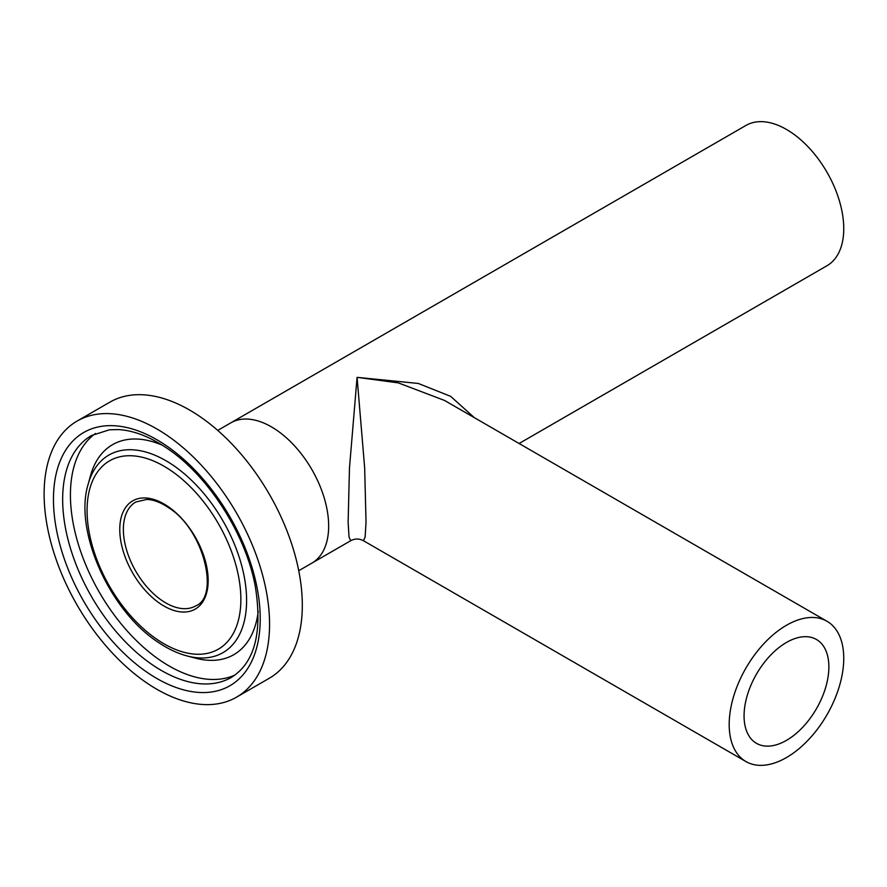 <?xml version="1.0" encoding="UTF-8"?>
<svg xmlns="http://www.w3.org/2000/svg" width="887" height="887" viewBox="0 0 887 887"><rect width="100%" height="100%" fill="white"/><g stroke="black" fill="none" stroke-linecap="round" stroke-linejoin="round"><path stroke-width="1.33" d="M786.47 740.368A59.961 34.615 120 0 0 825.642 687.525A59.961 34.615 120 0 0 816.45 639.483A59.961 34.615 120 0 0 786.47 642.454A59.961 34.615 120 0 0 747.297 695.286A59.961 34.615 120 0 0 756.489 743.339A59.961 34.615 120 0 0 786.47 740.368M786.47 625.268A81.005 46.767 120 0 0 733.549 696.65A81.005 46.767 120 0 0 745.967 761.567A81.005 46.767 120 0 0 786.47 757.553A81.005 46.767 120 0 0 839.39 686.161A81.005 46.767 120 0 0 826.972 621.255A81.005 46.767 120 0 0 786.47 625.268M298.742 570.718L311.88 563.134A81.005 46.767 -120 0 0 324.298 498.217A81.005 46.767 -120 0 0 271.378 426.835A81.005 46.767 -120 0 0 230.875 422.822A81.005 46.767 60 0 1 276.633 430.151A81.005 46.767 60 0 1 325.252 501.598A81.005 46.767 60 0 1 311.88 563.134L350.698 540.726L349.023 536.968L348.125 522.321L349.478 467.892L357.073 377.352L364.668 467.892L366.032 522.321L365.134 536.968L363.459 540.726L745.967 761.567M826.972 621.255L444.465 400.414L398.274 382.874L357.073 377.352L418.265 383.45L450.663 396.356L474.323 417.655M519.095 443.5L826.972 265.745A81.005 46.767 -120 0 0 839.39 200.839A81.005 46.767 -120 0 0 786.47 129.447A81.005 46.767 -120 0 0 745.967 125.433L217.725 430.406M77.136 421.048L109.888 402.144A159.416 92.037 60 0 1 199.93 416.557A159.416 92.037 60 0 1 295.604 557.169A159.416 92.037 60 0 1 269.293 678.256L236.552 697.16A159.416 92.037 60 0 1 146.499 682.746A159.416 92.037 60 0 1 50.825 542.134A159.416 92.037 60 0 1 77.136 421.048A159.416 92.037 60 0 1 167.188 435.462A159.416 92.037 60 0 1 262.851 576.073A159.416 92.037 60 0 1 236.552 697.16M88.135 484.324A114.079 65.86 60 0 1 173.331 465.376A114.079 65.86 60 0 1 246.287 592.084A114.079 65.86 60 0 1 187.246 655.992C177.467 653.409 167.665 648.763 157.842 642.044C109.589 610.578 73.765 530.736 88.135 484.324L90.485 475.776A121.242 70.006 60 0 1 91.039 473.846A121.242 70.006 60 0 1 162.399 445.241M258.228 611.221A121.242 70.006 60 0 1 197.779 658.719A121.242 70.006 60 0 1 195.827 658.232L187.246 655.992M231.285 677.424A139.691 80.65 60 0 1 152.376 664.795A139.691 80.65 60 0 1 68.543 541.58A139.691 80.65 60 0 1 91.594 435.473L109.456 429.796L118.492 429.585C133.615 430.439 149.87 436.714 167.255 448.423C208.345 475.765 245.799 534.318 255.29 586.362C262.652 632.608 254.658 662.966 231.285 677.424M166.324 445.706A146.2 84.409 60 0 1 259.78 629.493A146.2 84.409 60 0 1 147.353 672.501A146.2 84.409 60 0 1 53.896 488.715A146.2 84.409 60 0 1 166.324 445.706M234.955 675.04A139.691 80.65 60 0 1 160.137 660.316A139.691 80.65 60 0 1 77.291 540.704A139.691 80.65 60 0 1 95.497 433.477M171.025 470.642A108.746 62.789 60 0 1 240.543 607.34A108.746 62.789 60 0 1 156.91 639.339A108.746 62.789 60 0 1 87.403 502.63A108.746 62.789 60 0 1 171.025 470.642M195.75 605.876A59.961 34.615 60 0 1 161.877 600.455A59.961 34.615 60 0 1 125.899 547.567A59.961 34.615 60 0 1 135.789 502.02L146.621 499.448C153.274 499.592 160.536 502.308 168.386 507.575C203.999 529.328 219.821 596.663 195.75 605.876M168.02 506.51A62.511 36.09 60 0 1 207.979 585.087A62.511 36.09 60 0 1 159.915 603.47A62.511 36.09 60 0 1 119.956 524.893A62.511 36.09 60 0 1 168.02 506.51M350.698 540.726C354.955 538.464 359.202 538.464 363.459 540.726"/></g></svg>
